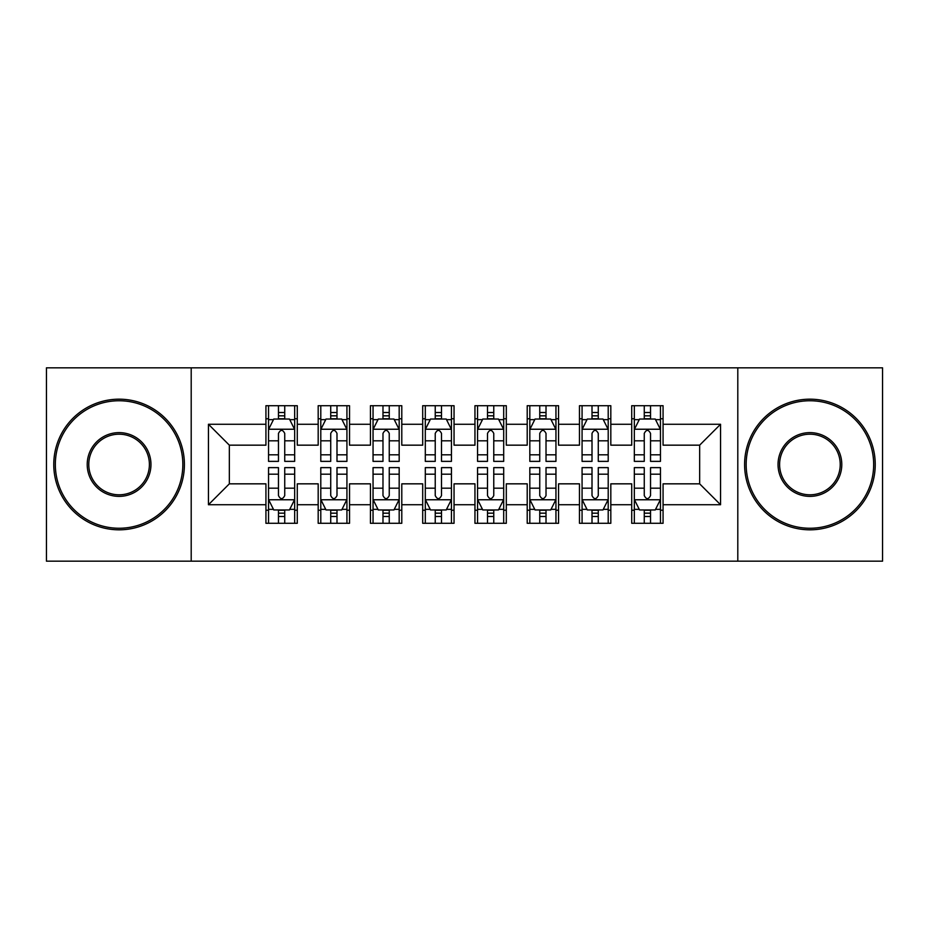 <?xml version="1.0" encoding="UTF-8"?>
<svg xmlns="http://www.w3.org/2000/svg" width="929" height="929" viewBox="0 0 929 929"><rect width="100%" height="100%" fill="white"/><g stroke="black" fill="none" stroke-linecap="round" stroke-linejoin="round"><path stroke-width="1.39" d="M737.8 561.174L882.55 561.174L882.55 367.826L737.8 367.826L737.8 561.174L191.2 561.174L191.2 367.826L46.45 367.826L46.45 561.174L191.2 561.174M737.8 367.826L191.2 367.826M208.444 504.737L208.444 424.263L265.926 424.263L265.926 445.165L229.347 445.165L229.347 483.835L208.444 504.737L265.926 504.737L265.926 523.282L297.28 523.282L297.28 504.737L318.182 504.737L318.182 523.282L349.536 523.282L349.536 504.737L370.439 504.737L370.439 523.282L401.792 523.282L401.792 504.737L422.695 504.737L422.695 523.282L454.049 523.282L454.049 504.737L474.951 504.737L474.951 523.282L506.305 523.282L506.305 504.737L527.207 504.737L527.207 523.282L558.561 523.282L558.561 504.737L579.464 504.737L579.464 523.282L610.817 523.282L610.817 504.737L631.72 504.737L631.72 523.282L663.074 523.282L663.074 483.835L699.653 483.835L699.653 445.165L663.074 445.165L663.074 424.263L720.556 424.263L720.556 504.737L663.074 504.737M663.074 424.263L663.074 405.706L631.72 405.706L631.72 424.263L610.817 424.263L610.817 405.718L579.464 405.718L579.464 424.263L558.561 424.263L558.561 405.718L527.207 405.718L527.207 424.263L506.305 424.263L506.305 405.718L474.951 405.718L474.951 424.263L454.049 424.263L454.049 405.718L422.695 405.718L422.695 424.263L401.792 424.263L401.792 405.718L370.439 405.718L370.439 424.263L349.536 424.263L349.536 405.718L318.182 405.718L318.182 424.263L297.28 424.263L297.28 405.718L265.926 405.718L265.926 424.263M610.817 504.737L610.817 483.835L631.72 483.835L631.72 504.737M720.556 424.263L699.653 445.165M558.561 504.737L558.561 483.835L579.464 483.835L579.464 504.737M631.72 424.263L631.72 445.165L610.817 445.165L610.817 424.263M506.305 504.737L506.305 483.835L527.207 483.835L527.207 504.737M579.464 424.263L579.464 445.165L558.561 445.165L558.561 424.263M454.049 504.737L454.049 483.835L474.951 483.835L474.951 504.737M527.207 424.263L527.207 445.165L506.305 445.165L506.305 424.263M401.792 504.737L401.792 483.835L422.695 483.835L422.695 504.737M474.951 424.263L474.951 445.165L454.049 445.165L454.049 424.263M349.536 504.737L349.536 483.835L370.439 483.835L370.439 504.737M422.695 424.263L422.695 445.165L401.792 445.165L401.792 424.263M297.28 504.737L297.28 483.835L318.182 483.835L318.182 504.737M370.439 424.263L370.439 445.165L349.536 445.165L349.536 424.263M229.347 483.835L265.926 483.835L265.926 504.737M318.182 424.263L318.182 445.165L297.28 445.165L297.28 424.263M631.72 418.77L634.333 418.77M660.461 418.77L663.074 418.77M579.464 418.77L582.077 418.77M608.205 418.77L610.817 418.77M527.207 418.77L529.82 418.77M555.948 418.77L558.561 418.77M474.951 418.77L477.564 418.77M503.692 418.77L506.305 418.77M422.695 418.77L425.308 418.77M451.436 418.77L454.049 418.77M370.439 418.77L373.052 418.77M399.18 418.77L401.792 418.77M318.182 418.77L320.795 418.77M346.923 418.77L349.536 418.77M265.926 418.77L268.539 418.77M294.667 418.77L297.28 418.77M265.926 510.23L268.539 510.23M294.667 510.23L297.28 510.23M318.182 510.23L320.795 510.23M346.923 510.23L349.536 510.23M370.439 510.23L373.052 510.23M399.18 510.23L401.792 510.23M422.695 510.23L425.308 510.23M451.436 510.23L454.049 510.23M474.951 510.23L477.564 510.23M503.692 510.23L506.305 510.23M527.207 510.218L529.82 510.218M555.948 510.218L558.561 510.218M579.464 510.218L582.077 510.218M608.205 510.218L610.817 510.218M631.72 510.218L634.333 510.218M660.461 510.218L663.074 510.218M208.444 424.263L229.347 445.165M699.653 483.835L720.556 504.737M284.738 412.511L278.468 412.511M294.667 454.815L284.738 454.815L284.738 461.365L294.667 461.365L294.667 429.488L289.442 419.037L273.765 419.037L268.539 429.488L268.539 461.365L278.468 461.365L278.468 454.815L268.539 454.815M268.539 429.488L268.539 405.718M294.667 429.488L294.667 405.718M278.468 419.037L278.468 405.718M284.738 405.718L284.738 419.037M284.738 454.815L284.738 433.413C282.648 429.384 280.558 429.384 278.468 433.413L278.468 454.815M284.738 418.782L278.468 418.782M278.468 516.489L284.738 516.489M268.539 474.185L278.468 474.185L278.468 467.635L268.539 467.635L268.539 499.512L273.765 509.963L289.442 509.963L294.667 499.512L294.667 467.635L284.738 467.635L284.738 474.185L294.667 474.185M294.667 499.512L294.667 523.282M268.539 499.512L268.539 523.282M284.738 509.963L284.738 523.282M278.468 523.282L278.468 509.963M278.468 474.185L278.468 495.587C280.558 499.616 282.648 499.616 284.738 495.587L284.738 474.185M278.468 510.218L284.738 510.218M336.995 412.511L330.724 412.511M346.923 454.815L336.995 454.815L336.995 461.365L346.923 461.365L346.923 429.488L341.698 419.037L326.021 419.037L320.795 429.488L320.795 461.365L330.724 461.365L330.724 454.815L320.795 454.815M320.795 429.488L320.795 405.718M346.923 429.488L346.923 405.718M330.724 419.037L330.724 405.718M336.995 405.718L336.995 419.037M336.995 454.815L336.995 433.413C334.904 429.384 332.814 429.384 330.724 433.413L330.724 454.815M336.995 418.782L330.724 418.782M389.251 412.511L382.98 412.511M399.18 454.815L389.251 454.815L389.251 461.365L399.18 461.365L399.18 429.488L393.954 419.037L378.277 419.037L373.052 429.488L373.052 461.365L382.98 461.365L382.98 454.815L373.052 454.815M373.052 429.488L373.052 405.718M399.18 429.488L399.18 405.718M382.98 419.037L382.98 405.718M389.251 405.718L389.251 419.037M389.251 454.815L389.251 433.413C387.161 429.384 385.07 429.384 382.98 433.413L382.98 454.815M389.251 418.782L382.98 418.782M330.724 516.489L336.995 516.489M320.795 474.185L330.724 474.185L330.724 467.635L320.795 467.635L320.795 499.512L326.021 509.963L341.698 509.963L346.923 499.512L346.923 467.635L336.995 467.635L336.995 474.185L346.923 474.185M346.923 499.512L346.923 523.294M320.795 499.512L320.795 523.294M336.995 509.963L336.995 523.294M330.724 523.294L330.724 509.963M336.995 495.598L336.995 474.185M330.724 474.185L330.724 495.587C332.814 499.616 334.904 499.616 336.995 495.587M330.724 510.218L336.995 510.218M382.98 516.489L389.251 516.489M373.052 474.185L382.98 474.185L382.98 467.635L373.052 467.635L373.052 499.512L378.277 509.963L393.954 509.963L399.18 499.512L399.18 467.635L389.251 467.635L389.251 474.185L399.18 474.185M399.18 499.512L399.18 523.294M373.052 499.512L373.052 523.294M389.251 509.963L389.251 523.294M382.98 523.294L382.98 509.963M389.251 495.598L389.251 474.185M382.98 474.185L382.98 495.587C385.07 499.616 387.161 499.616 389.251 495.587M382.98 510.218L389.251 510.218M119.086 528.253A63.753 63.753 0 0 0 182.839 464.5A63.753 63.753 0 0 0 119.086 400.747A63.753 63.753 0 0 0 55.334 464.5A63.753 63.753 0 0 0 119.086 528.253M119.086 399.18A65.32 65.32 0 0 1 184.406 464.5A65.32 65.32 0 0 1 119.086 529.82A65.32 65.32 0 0 1 53.766 464.5A65.32 65.32 0 0 1 119.086 399.18M119.086 496.376A31.876 31.876 0 0 1 87.21 464.5A31.876 31.876 0 0 1 119.086 432.624A31.876 31.876 0 0 1 150.962 464.5A31.876 31.876 0 0 1 119.086 496.376M119.086 434.191A30.309 30.309 0 0 0 88.778 464.5A30.309 30.309 0 0 0 119.086 494.809A30.309 30.309 0 0 0 149.395 464.5A30.309 30.309 0 0 0 119.086 434.191M809.914 528.253A63.753 63.753 0 0 0 873.666 464.5A63.753 63.753 0 0 0 809.914 400.747A63.753 63.753 0 0 0 746.161 464.5A63.753 63.753 0 0 0 809.914 528.253M809.914 399.18A65.32 65.32 0 0 1 875.234 464.5A65.32 65.32 0 0 1 809.914 529.82A65.32 65.32 0 0 1 744.593 464.5A65.32 65.32 0 0 1 809.914 399.18M809.914 496.376A31.876 31.876 0 0 1 778.037 464.5A31.876 31.876 0 0 1 809.914 432.624A31.876 31.876 0 0 1 841.79 464.5A31.876 31.876 0 0 1 809.914 496.376M809.914 434.191A30.309 30.309 0 0 0 779.605 464.5A30.309 30.309 0 0 0 809.914 494.809A30.309 30.309 0 0 0 840.222 464.5A30.309 30.309 0 0 0 809.914 434.191M441.507 412.511L435.236 412.511M451.436 454.815L441.507 454.815L441.507 461.365L451.436 461.365L451.436 429.488L446.21 419.037L430.533 419.037L425.308 429.488L425.308 461.365L435.236 461.365L435.236 454.815L425.308 454.815M425.308 429.488L425.308 405.718M451.436 429.488L451.436 405.718M435.236 419.037L435.236 405.718M441.507 405.718L441.507 419.037M441.507 454.815L441.507 433.413C439.417 429.384 437.327 429.384 435.236 433.413L435.236 454.815M441.507 418.782L435.236 418.782M493.763 412.511L487.493 412.511M503.692 454.815L493.763 454.815L493.763 461.365L503.692 461.365L503.692 429.488L498.467 419.037L482.79 419.037L477.564 429.488L477.564 461.365L487.493 461.365L487.493 454.815L477.564 454.815M477.564 429.488L477.564 405.718M503.692 429.488L503.692 405.718M487.493 419.037L487.493 405.718M493.763 405.718L493.763 419.037M493.763 454.815L493.763 433.413C491.673 429.384 489.583 429.384 487.493 433.413L487.493 454.815M493.763 418.782L487.493 418.782M435.236 516.489L441.507 516.489M425.308 474.185L435.236 474.185L435.236 467.635L425.308 467.635L425.308 499.512L430.533 509.963L446.21 509.963L451.436 499.512L451.436 467.635L441.507 467.635L441.507 474.185L451.436 474.185M451.436 499.512L451.436 523.294M425.308 499.512L425.308 523.294M441.507 509.963L441.507 523.294M435.236 523.294L435.236 509.963M441.507 495.598L441.507 474.185M435.236 474.185L435.236 495.587C437.327 499.616 439.417 499.616 441.507 495.587M435.236 510.218L441.507 510.218M487.493 516.489L493.763 516.489M477.564 474.185L487.493 474.185L487.493 467.635L477.564 467.635L477.564 499.512L482.79 509.963L498.467 509.963L503.692 499.512L503.692 467.635L493.763 467.635L493.763 474.185L503.692 474.185M503.692 499.512L503.692 523.294M477.564 499.512L477.564 523.294M493.763 509.963L493.763 523.294M487.493 523.294L487.493 509.963M493.763 495.598L493.763 474.185M487.493 474.185L487.493 495.587C489.583 499.616 491.673 499.616 493.763 495.587M487.493 510.218L493.763 510.218M546.02 412.511L539.749 412.511M555.948 454.815L546.02 454.815L546.02 461.365L555.948 461.365L555.948 429.488L550.723 419.037L535.046 419.037L529.82 429.488L529.82 461.365L539.749 461.365L539.749 454.815L529.82 454.815M529.82 429.488L529.82 405.718M555.948 429.488L555.948 405.718M539.749 419.037L539.749 405.718M546.02 405.718L546.02 419.037M546.02 454.815L546.02 433.413C543.929 429.384 541.839 429.384 539.749 433.413L539.749 454.815M546.02 418.782L539.749 418.782M539.749 516.489L546.02 516.489M529.82 474.185L539.749 474.185L539.749 467.635L529.82 467.635L529.82 499.512L535.046 509.963L550.723 509.963L555.948 499.512L555.948 467.635L546.02 467.635L546.02 474.185L555.948 474.185M555.948 499.512L555.948 523.294M529.82 499.512L529.82 523.294M546.02 509.963L546.02 523.294M539.749 523.294L539.749 509.963M546.02 495.598L546.02 474.185M539.749 474.185L539.749 495.587C541.839 499.616 543.929 499.616 546.02 495.587M539.749 510.218L546.02 510.218M598.276 412.511L592.005 412.511M608.205 454.815L598.276 454.815L598.276 461.365L608.205 461.365L608.205 429.488L602.979 419.037L587.302 419.037L582.077 429.488L582.077 461.365L592.005 461.365L592.005 454.815L582.077 454.815M582.077 429.488L582.077 405.718M608.205 429.488L608.205 405.718M592.005 419.037L592.005 405.718M598.276 405.718L598.276 419.037M598.276 454.815L598.276 433.413C596.186 429.384 594.096 429.384 592.005 433.413L592.005 454.815M598.276 418.782L592.005 418.782M592.005 516.489L598.276 516.489M582.077 474.185L592.005 474.185L592.005 467.635L582.077 467.635L582.077 499.512L587.302 509.963L602.979 509.963L608.205 499.512L608.205 467.635L598.276 467.635L598.276 474.185L608.205 474.185M608.205 499.512L608.205 523.294M582.077 499.512L582.077 523.294M598.276 509.963L598.276 523.294M592.005 523.294L592.005 509.963M598.276 495.598L598.276 474.185M592.005 474.185L592.005 495.587C594.096 499.616 596.186 499.616 598.276 495.587M592.005 510.218L598.276 510.218M650.532 412.511L644.261 412.511M660.461 454.815L650.532 454.815L650.532 461.365L660.461 461.365L660.461 429.488L655.235 419.037L639.558 419.037L634.333 429.488L634.333 461.365L644.261 461.365L644.261 454.815L634.333 454.815M634.333 429.488L634.333 405.718M660.461 429.488L660.461 405.718M644.261 419.037L644.261 405.718M650.532 405.718L650.532 419.037M650.532 454.815L650.532 433.413C648.442 429.384 646.352 429.384 644.261 433.413L644.261 454.815M650.532 418.782L644.261 418.782M644.261 516.489L650.532 516.489M634.333 474.185L644.261 474.185L644.261 467.635L634.333 467.635L634.333 499.512L639.558 509.963L655.235 509.963L660.461 499.512L660.461 467.635L650.532 467.635L650.532 474.185L660.461 474.185M660.461 499.512L660.461 523.294M634.333 499.512L634.333 523.294M650.532 509.963L650.532 523.294M644.261 523.294L644.261 509.963M644.261 474.185L644.261 495.587C646.352 499.616 648.442 499.616 650.532 495.587L650.532 474.185M644.261 510.218L650.532 510.218M294.539 429.233L268.667 429.233M268.539 419.664L273.451 419.664M289.755 419.664L294.667 419.664M278.468 440.81L268.539 440.81M294.667 440.81L284.738 440.81M284.738 415.832L278.468 415.832M268.667 499.767L294.539 499.767M294.667 509.336L289.755 509.336M273.451 509.336L268.539 509.336M284.738 488.189L294.667 488.189M268.539 488.189L278.468 488.189M278.468 513.168L284.738 513.168M346.796 429.233L320.923 429.233M320.795 419.664L325.707 419.664M342.011 419.664L346.923 419.664M330.724 440.81L320.795 440.81M346.923 440.81L336.995 440.81M336.995 415.832L330.724 415.832M399.052 429.233L373.179 429.233M373.052 419.664L377.964 419.664M394.268 419.664L399.18 419.664M382.98 440.81L373.052 440.81M399.18 440.81L389.251 440.81M389.251 415.832L382.98 415.832M320.923 499.767L346.796 499.767M346.923 509.336L342.011 509.336M325.707 509.336L320.795 509.336M336.995 488.189L346.923 488.189M320.795 488.189L330.724 488.189M330.724 513.168L336.995 513.168M373.179 499.767L399.052 499.767M399.18 509.336L394.268 509.336M377.964 509.336L373.052 509.336M389.251 488.189L399.18 488.189M373.052 488.189L382.98 488.189M382.98 513.168L389.251 513.168M451.308 429.233L425.436 429.233M425.308 419.664L430.22 419.664M446.524 419.664L451.436 419.664M435.236 440.81L425.308 440.81M451.436 440.81L441.507 440.81M441.507 415.832L435.236 415.832M503.564 429.233L477.692 429.233M477.564 419.664L482.476 419.664M498.78 419.664L503.692 419.664M487.493 440.81L477.564 440.81M503.692 440.81L493.763 440.81M493.763 415.832L487.493 415.832M425.436 499.767L451.308 499.767M451.436 509.336L446.524 509.336M430.22 509.336L425.308 509.336M441.507 488.189L451.436 488.189M425.308 488.189L435.236 488.189M435.236 513.168L441.507 513.168M477.692 499.767L503.564 499.767M503.692 509.336L498.78 509.336M482.476 509.336L477.564 509.336M493.763 488.189L503.692 488.189M477.564 488.189L487.493 488.189M487.493 513.168L493.763 513.168M555.821 429.233L529.948 429.233M529.82 419.664L534.732 419.664M551.036 419.664L555.948 419.664M539.749 440.81L529.82 440.81M555.948 440.81L546.02 440.81M546.02 415.832L539.749 415.832M529.948 499.767L555.821 499.767M555.948 509.336L551.036 509.336M534.732 509.336L529.82 509.336M546.02 488.189L555.948 488.189M529.82 488.189L539.749 488.189M539.749 513.168L546.02 513.168M608.077 429.233L582.204 429.233M582.077 419.664L586.989 419.664M603.293 419.664L608.205 419.664M592.005 440.81L582.077 440.81M608.205 440.81L598.276 440.81M598.276 415.832L592.005 415.832M582.204 499.767L608.077 499.767M608.205 509.336L603.293 509.336M586.989 509.336L582.077 509.336M598.276 488.189L608.205 488.189M582.077 488.189L592.005 488.189M592.005 513.168L598.276 513.168M660.333 429.233L634.461 429.233M634.333 419.664L639.245 419.664M655.549 419.664L660.461 419.664M644.261 440.81L634.333 440.81M660.461 440.81L650.532 440.81M650.532 415.832L644.261 415.832M634.461 499.767L660.333 499.767M660.461 509.336L655.549 509.336M639.245 509.336L634.333 509.336M650.532 488.189L660.461 488.189M634.333 488.189L644.261 488.189M644.261 513.168L650.532 513.168"/></g></svg>
